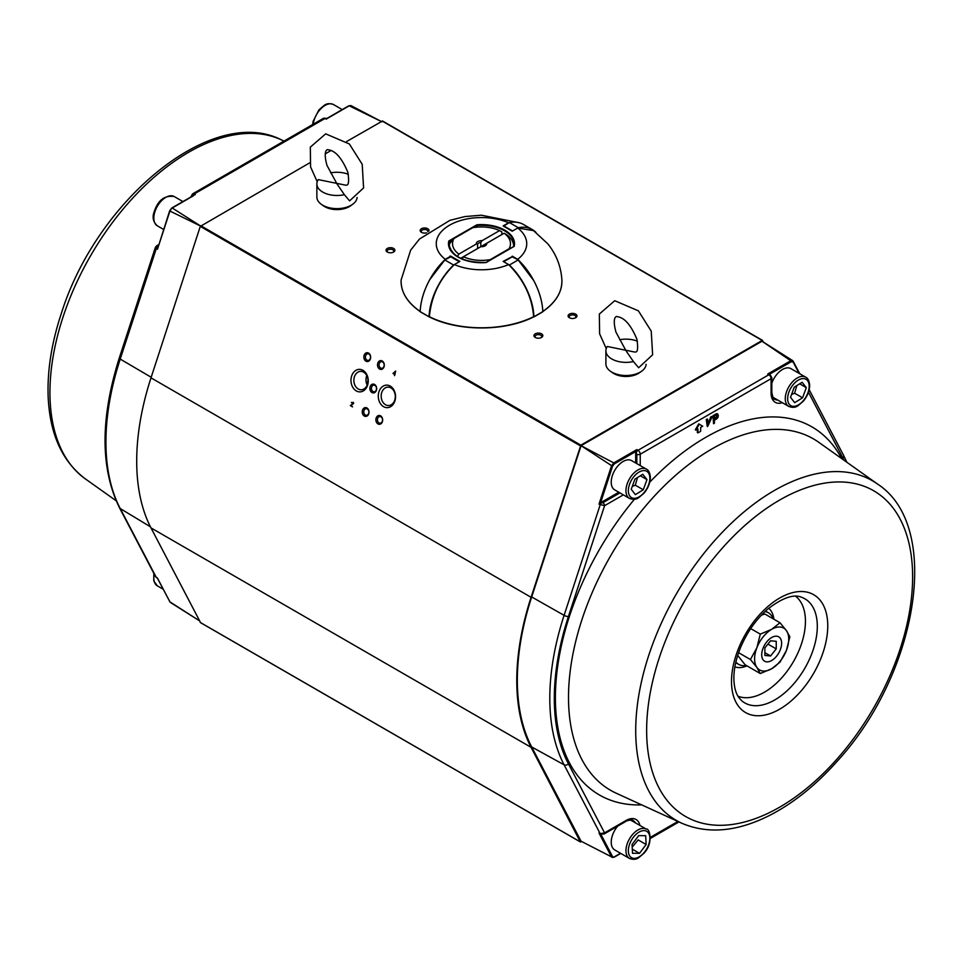 <?xml version="1.0" encoding="UTF-8"?>
<svg xmlns="http://www.w3.org/2000/svg" width="963" height="963" viewBox="0 0 963 963"><rect width="100%" height="100%" fill="white"/><g stroke="black" fill="none" stroke-linecap="round" stroke-linejoin="round"><path stroke-width="1.44" d="M633.955 351.904L607.304 346.487A20.115 11.616 180 0 0 605.896 350.761A20.115 11.616 180 0 0 633.413 361.558L626.01 350.761L615.995 332.223C611.938 317.501 616.248 315.888 617.09 316.671C624.301 317.381 630.909 324.916 636.928 339.265C638.878 353.096 636.302 352.253 633.955 351.904M606.245 348.606L599.612 333.8L599.347 314.022L614.731 300.721L638.397 310.844L651.241 331.176L652.625 354.793L638.65 367.734L633.413 361.558M619.678 339.734A20.115 11.616 180 0 1 637.386 341.179M605.896 350.761L605.896 363.894A20.115 11.616 0 0 0 625.625 375.51A20.115 11.616 0 0 0 646.113 364.351M344.923 185.028L318.272 179.612A20.115 11.616 180 0 0 316.863 183.885A20.115 11.616 180 0 0 344.369 194.682L336.978 183.885L326.963 165.347C322.894 150.625 327.215 149.012 328.058 149.795C335.268 150.505 341.877 158.04 347.896 172.389C349.846 186.22 347.258 185.378 344.923 185.028M317.212 181.73L310.58 166.924L310.315 147.146L325.687 133.845L349.352 143.969L362.208 164.3L363.593 187.917L349.617 200.858L344.369 194.682M330.646 172.859A20.115 11.616 180 0 1 348.341 174.303M316.863 183.885L316.863 197.03A20.115 11.616 0 0 0 336.593 208.634A20.115 11.616 0 0 0 357.08 197.475M611.312 371.826A17.707 10.22 0 0 0 613.491 373.355A17.707 10.22 0 0 0 638.529 373.355A17.707 10.22 0 0 0 640.708 371.826M613.672 373.451A17.214 9.943 0 0 0 613.84 373.56A17.214 9.943 0 0 0 638.192 373.56A17.214 9.943 0 0 0 638.361 373.451M322.28 204.95A17.707 10.22 0 0 0 324.459 206.491A17.707 10.22 0 0 0 349.497 206.491A17.707 10.22 0 0 0 351.676 204.95M324.639 206.588A17.214 9.943 0 0 0 324.808 206.684A17.214 9.943 0 0 0 349.16 206.684A17.214 9.943 0 0 0 349.328 206.588M646.354 469.125L631.62 460.627A16.901 9.75 120 0 0 614.719 470.377A16.901 9.75 120 0 0 614.719 489.89L629.453 498.401C633.16 499.785 636.23 499.544 638.698 497.678L644.006 493.176C648.183 488.121 650.302 482.764 650.338 477.106C649.881 472.749 648.556 470.088 646.354 469.125A16.901 9.75 120 0 0 629.453 478.888A16.901 9.75 120 0 0 629.453 498.401M634.93 479.129L642.815 474.278L646.98 479.61L643.26 489.782L635.387 494.633L631.222 489.3L634.93 479.129M640.371 475.782L646.98 479.61M632.27 486.423L635.303 485.183L643.26 489.782M635.303 485.183L637.458 477.636M772.687 396.84A16.901 9.75 120 0 0 774.035 397.912L788.769 406.422A16.901 9.75 120 0 1 788.769 386.909A16.901 9.75 120 0 1 805.658 377.159L790.924 368.648A16.901 9.75 120 0 0 771.808 383.238M794.246 387.15L802.131 382.299L806.296 387.632L802.576 397.803L794.692 402.654L790.527 397.322L794.246 387.15M799.675 383.804L806.296 387.632M791.574 394.445L794.607 393.205L802.576 397.803M794.607 393.205L796.774 385.657M617.801 826.061A16.901 9.75 120 0 0 613.178 848.62A16.901 9.75 120 0 0 614.719 849.92L629.453 858.43C633.16 859.815 636.23 859.574 638.698 857.708L644.006 853.206C654.009 842.721 649.231 827.578 646.354 829.155A16.901 9.75 120 0 0 630.368 837.437A16.901 9.75 120 0 0 627.912 857.118A16.901 9.75 120 0 0 629.453 858.43M646.354 829.155L631.62 820.657A16.901 9.75 120 0 0 630.007 820.031M646.137 844.515L639.54 853.314L632.498 853.278L632.065 844.443L638.662 835.643L645.692 835.691L646.137 844.515L638.18 839.917L632.607 846.585M632.294 849.137L639.54 853.314M770.556 640.804L764.863 647.882L764.863 655.466L770.556 655.972L776.238 648.893L776.238 641.31L770.556 640.804M764.863 652.685L770.556 655.972M767.908 644.091L776.238 648.893M771.664 660.522A14.084 8.125 -60 0 1 764.634 661.22A14.084 8.125 -60 0 1 764.622 644.969A14.084 8.125 -60 0 1 778.706 636.832A14.084 8.125 -60 0 1 780.873 648.123A14.084 8.125 -60 0 1 771.664 660.522M760.289 673.546L771.664 668.743L779.994 662.171L786.446 650.35L789.853 636.772L786.446 630.645L779.994 622.748L771.664 629.321L760.289 634.123L756.882 647.714L750.43 659.535L756.882 667.419A24.135 13.939 120 0 0 771.664 668.743A24.135 13.939 120 0 0 786.446 650.35A24.135 13.939 120 0 0 786.446 630.645A24.135 13.939 120 0 0 771.664 629.321A24.135 13.939 120 0 0 756.882 647.714A24.135 13.939 120 0 0 756.882 667.419L760.289 673.546L745.133 664.795L737.694 655.43M750.43 659.535L738.597 652.697M760.289 634.123L750.695 628.586M779.994 622.748L764.839 613.997L761.348 615.201M746.349 665.505A29.769 17.19 -60 0 1 738.573 664.301A29.769 17.19 -60 0 1 735.864 662.026M765.019 611.529A29.769 17.19 -60 0 1 768.342 612.733A29.769 17.19 -60 0 1 773.277 618.872M200.485 226.004L169.921 211.041L171.847 207.96L169.681 210.789L157.451 249.248L169.921 211.041L171.847 207.96L194.189 195.068M193.479 195.742L172.233 207.996L200.521 225.956M157.438 578.233L169.921 601.887A0.807 0.614 152.3 0 1 169.729 601.694L169.729 601.694A0.807 0.614 152.3 0 1 169.669 601.43M326.517 118.666A2.42 1.42 119.1 0 0 326.192 118.353A2.42 1.42 119.1 0 0 324.988 118.485L326.156 119.135L348.654 106.135M381.312 121.494L349.22 105.822L351.543 106.183M381.926 121.795L350.977 105.605L348.823 105.786L326.481 118.678M158.618 244.65L156.74 245.746A2.42 1.396 60 0 1 157.944 245.866L157.872 246.54A2.42 1.42 -59 0 0 156.295 248.562L156.235 246.841M156.74 245.746L155.392 247.335M157.451 578.257L155.561 576.644L157.451 578.089L169.921 601.887L199.377 620.726M714.426 423.226L713.535 423.732L713.535 415.98C718.723 410.587 720.541 418.086 714.426 420.085L714.426 423.226M714.426 419.17C718.422 418.243 718.398 412.682 714.426 416.401L714.426 419.17M700.655 431.316L700.655 427.367L702.701 426.188L699.282 424.214L695.876 430.136L697.922 428.944L697.922 432.893L700.655 431.316M699.282 424.214L698.717 423.889L695.31 429.799L695.876 430.136M707.709 419.35L706.83 419.856L707.492 426.609L712.066 416.835L708.154 425.562L707.709 419.35L707.143 419.675M707.239 426.392L706.264 419.531L707.143 419.025M707.925 425.321L710.61 417.015L711.488 416.51M799.796 373.764L793.079 361.113A0.807 0.614 152.3 0 1 793.259 361.306L793.259 361.306A0.807 0.614 152.3 0 1 793.115 362.004L791.309 361.715L769.473 374.27L770.075 374.631A2.42 1.372 -59.1 0 0 768.859 374.751A3.214 1.854 60 0 1 771.098 378.664A2.42 1.396 -0 0 0 771.808 377.677L770.075 374.631M793.079 361.113L790.755 360.74L791.309 361.715M769.738 374.523L767.692 374.053L790.755 360.74L761.998 341.227L581.062 445.688L612.528 466.273L614.334 463.889L636.134 451.31L636.832 449.601L613.78 462.914L614.334 463.889M600.804 834.175L612.528 856.564L613.78 857.178M612.528 856.564A0.807 0.614 152.3 0 1 611.457 856.817L581.062 841.205L611.457 856.817L598.986 833.007L600.587 833.777M600.587 502.83L602.874 502.734A2.42 1.396 60 0 1 604.583 505.695L568.399 616.561A214.051 123.589 -60 0 0 568.399 763.803L604.583 832.875L600.178 833.669L564.101 764.815L531.684 746.951A218.059 125.9 -60 0 1 531.684 596.952L581.062 445.688L613.78 462.914L611.457 465.972L598.986 504.167L600.587 502.83L612.528 466.273M777.803 400.09A17.707 10.22 -60 0 1 774.77 399.272C773.662 399.681 772.675 397.31 771.808 392.146A2.42 1.396 -0 0 1 771.098 393.133L771.098 378.664L640.239 454.223A2.42 1.396 -0 0 1 636.82 454.223L635.688 452.887L636.134 451.31M625.517 821.608L604.09 833.982A2.42 1.396 60 0 0 604.583 832.875L626.01 820.5A2.42 1.396 60 0 1 625.517 821.608C625.42 820.897 633.04 819.116 633.16 820.608A17.707 10.22 -60 0 1 635.387 822.835M623.338 494.862L604.583 505.695L598.986 504.167M601.105 502.445L618.788 492.237M635.688 462.974L635.688 452.887M632.607 820.344A17.707 10.22 -60 0 1 634.256 822.173M776.672 399.44A17.707 10.22 -60 0 1 774.264 398.923M697.356 429.281L697.356 432.568L697.922 432.231M713.535 423.082L712.969 415.655L716.496 413.693L717.76 413.897M531.684 746.951L581.062 841.205M714.426 418.508L716.785 416.774L717.05 414.981M309.653 162.867L200.28 226.401L150.998 377.857A218.866 126.358 120 0 0 150.998 527.905L200.557 622.616M762.443 340.384L382.54 120.989L346.656 141.501M331.079 150.505L325.241 153.875M763.611 342.25L762.202 340.457L580.858 445.159L531.07 597.289A218.866 126.358 120 0 0 531.07 747.324L580.34 841.891L581.664 841.506M394.89 374.595L394.541 375.642L394.469 374.354L393 373.5L395.637 371.044L394.89 374.595M379.591 369.058A4.43 3.395 87.5 0 1 378.856 361.426A4.43 3.395 87.5 0 1 384.273 364.556A4.43 3.395 87.5 0 1 379.591 369.058M371.947 392.543A4.43 3.395 87.5 0 1 371.212 384.923A4.43 3.395 87.5 0 1 376.629 388.053A4.43 3.395 87.5 0 1 371.947 392.543M364.303 416.04A4.43 3.395 87.5 0 1 363.569 408.42A4.43 3.395 87.5 0 1 368.985 411.55A4.43 3.395 87.5 0 1 364.303 416.04M377.965 423.925A4.43 3.395 87.5 0 1 377.219 416.305A4.43 3.395 87.5 0 1 382.648 419.435A4.43 3.395 87.5 0 1 377.965 423.925M365.94 361.173A4.43 3.395 87.5 0 1 365.194 353.553A4.43 3.395 87.5 0 1 370.623 356.683A4.43 3.395 87.5 0 1 365.94 361.173M356.262 390.906A11.267 8.631 87.5 0 1 354.384 371.501A11.267 8.631 87.5 0 1 368.179 379.47A11.267 8.631 87.5 0 1 356.262 390.906M383.575 406.675A11.267 8.631 87.5 0 1 381.697 387.27A11.267 8.631 87.5 0 1 395.492 395.239A11.267 8.631 87.5 0 1 383.575 406.675M351.399 402.486C354.143 402.353 354.023 403.316 351.05 405.399L352.53 406.868L350.303 405.579C353.048 403.714 353.553 402.787 351.808 402.799L351.399 402.486M353.469 402.426L351.808 402.799M575.657 317.742A4.43 2.552 180 0 1 569.398 317.742A4.43 2.552 180 0 1 569.398 314.131A4.43 2.552 180 0 1 575.657 314.131A4.43 2.552 180 0 1 575.657 317.742L575.657 317.742M541.519 337.459A4.43 2.552 180 0 1 535.259 337.459A4.43 2.552 180 0 1 535.259 333.836A4.43 2.552 180 0 1 541.519 333.836A4.43 2.552 180 0 1 541.519 337.459L541.519 337.459M393.59 252.053A4.43 2.552 180 0 1 387.331 252.041A4.43 2.552 180 0 1 387.331 248.43A4.43 2.552 180 0 1 393.59 248.43A4.43 2.552 180 0 1 393.59 252.041A4.43 2.552 180 0 1 393.59 252.053M426.44 232.853A4.43 2.552 180 0 1 421.469 232.336A4.43 2.552 180 0 1 423.275 228.099A4.43 2.552 180 0 1 428.956 230.976M380.626 368.022A3.322 2.552 87.5 0 1 379.097 364.339A3.322 2.552 87.5 0 1 381.468 361.667A3.322 2.552 87.5 0 1 382.6 361.956A3.322 2.552 87.5 0 1 384.129 365.627A3.322 2.552 87.5 0 1 381.757 368.311A3.322 2.552 87.5 0 1 380.626 368.022M372.982 391.52A3.322 2.552 87.5 0 1 371.453 387.836A3.322 2.552 87.5 0 1 373.825 385.152A3.322 2.552 87.5 0 1 374.956 385.441A3.322 2.552 87.5 0 1 376.485 389.124A3.322 2.552 87.5 0 1 374.113 391.797A3.322 2.552 87.5 0 1 372.982 391.52M365.338 415.005A3.322 2.552 87.5 0 1 363.809 411.333A3.322 2.552 87.5 0 1 366.181 408.649A3.322 2.552 87.5 0 1 367.312 408.938A3.322 2.552 87.5 0 1 368.841 412.609A3.322 2.552 87.5 0 1 366.47 415.294A3.322 2.552 87.5 0 1 365.338 415.005M378.989 422.889A3.322 2.552 87.5 0 1 377.472 419.218A3.322 2.552 87.5 0 1 379.831 416.534A3.322 2.552 87.5 0 1 380.963 416.823A3.322 2.552 87.5 0 1 382.492 420.494A3.322 2.552 87.5 0 1 380.12 423.178A3.322 2.552 87.5 0 1 378.989 422.889M366.975 360.138A3.322 2.552 87.5 0 1 365.446 356.466A3.322 2.552 87.5 0 1 367.818 353.782A3.322 2.552 87.5 0 1 368.949 354.071A3.322 2.552 87.5 0 1 370.466 357.742A3.322 2.552 87.5 0 1 368.107 360.427A3.322 2.552 87.5 0 1 366.975 360.138M358.2 388.968A9.209 7.054 87.5 0 1 353.963 378.796A9.209 7.054 87.5 0 1 360.535 371.369A9.209 7.054 87.5 0 1 363.665 372.163A9.209 7.054 87.5 0 1 367.89 382.347A9.209 7.054 87.5 0 1 361.33 389.774A9.209 7.054 87.5 0 1 358.2 388.968M385.501 404.737A9.209 7.054 87.5 0 1 381.276 394.565A9.209 7.054 87.5 0 1 387.836 387.138A9.209 7.054 87.5 0 1 390.978 387.933A9.209 7.054 87.5 0 1 395.203 398.104A9.209 7.054 87.5 0 1 388.631 405.531A9.209 7.054 87.5 0 1 385.501 404.737M367.962 380L367.18 385.007A9.209 7.054 87.5 0 1 366.783 375.594M569.843 317.971A3.322 1.926 180 0 1 569.205 316.839A3.322 1.926 180 0 1 570.18 315.479A3.322 1.926 180 0 1 573.804 315.057A3.322 1.926 180 0 1 575.862 316.839A3.322 1.926 180 0 1 575.212 317.971M535.705 337.676A3.322 1.926 180 0 1 535.067 336.544A3.322 1.926 180 0 1 536.042 335.184A3.322 1.926 180 0 1 539.665 334.775A3.322 1.926 180 0 1 541.724 336.544A3.322 1.926 180 0 1 541.074 337.676M387.776 252.27A3.322 1.926 180 0 1 387.138 251.138A3.322 1.926 180 0 1 388.113 249.778A3.322 1.926 180 0 1 391.736 249.369A3.322 1.926 180 0 1 393.783 251.138A3.322 1.926 180 0 1 393.145 252.27M421.914 232.565A3.322 1.926 180 0 1 421.276 231.433A3.322 1.926 180 0 1 422.251 230.073A3.322 1.926 180 0 1 425.875 229.651A3.322 1.926 180 0 1 427.921 231.433A3.322 1.926 180 0 1 427.873 231.758M353.602 403.521L350.303 405.579M503.444 226.124L509.391 222.573L518.263 227.701A50.69 29.263 -60 0 1 532.334 229.591A50.69 29.263 -60 0 1 535.946 232.384M429.703 279.739L445.291 259.324A45.225 26.109 180 0 1 449.516 225.21A45.225 26.109 180 0 1 508.596 222.766L503.119 225.932L512.22 231.192L518.263 227.701M509.391 222.573A50.69 29.263 -60 0 1 523.451 224.475L532.334 229.591M512.22 256.808L518.263 259.902L509.391 265.03A50.69 29.263 60 0 1 533.923 316.755L542.699 311.868L533.827 316.996M512.22 256.652L503.119 261.406L509.391 265.03M518.263 259.902A50.69 29.263 60 0 1 542.795 311.639L542.699 311.868M445.291 259.324L450.768 256.158L459.881 261.406L454.392 264.572C439.646 278.873 431.304 296.255 429.366 316.719L429.703 316.935A79.941 46.152 0 0 0 533.285 316.935L533.622 316.719C532.106 297.194 523.764 279.812 508.596 264.572A45.225 26.109 180 0 1 454.392 264.572L453.609 265.03L444.725 259.902A50.69 29.263 120 0 0 420.193 311.639L429.414 316.971L420.289 311.868M450.768 256.808L444.725 259.902M453.609 265.03A50.69 29.263 120 0 0 429.065 316.755L429.173 316.996M508.596 222.766L509.295 222.634M450.106 256.688L449.986 256.038M458.532 257.362A32.525 18.779 180 0 1 448.963 244.181A32.525 18.779 180 0 1 449.264 241.508L449.312 246.034M449.324 246.781L449.324 246.781A32.188 18.586 180 0 1 449.637 243.675L453.91 238.571L472.677 227.737A28.962 16.72 180 0 1 499.568 230.602L482.114 240.678L480.814 242.459L480.814 246.672L501.855 234.527L501.855 231.902A7575.235 4373.585 120 0 0 499.568 230.602M513.761 246.42A32.525 18.779 0 0 0 514.025 244.181A32.525 18.779 0 0 0 477.082 225.45L477.094 227.136M512.22 256.158L517.709 259.324L533.767 280.63M542.638 311.699C555.807 302.563 562.223 291.994 561.886 279.992C561.02 266.402 556.313 254.34 547.778 243.808L533.526 230.614L517.709 228.026A45.225 26.109 180 0 1 517.709 259.324M453.429 239.113L449.264 241.508L448.806 240.991L476.854 224.8A33.007 19.055 180 0 1 514.182 246.347L486.134 262.538L514.182 246.347M486.134 262.538L486.134 262.538A33.007 19.055 180 0 1 448.806 240.991M473.327 227.629L477.082 225.45L476.854 224.8M533.285 316.935L533.622 316.719A80.423 46.429 180 0 1 429.366 316.719L429.703 316.935M462.132 258.975A7575.235 4373.585 -60 0 1 463.432 256.748L480.874 246.672A3.96 2.287 0 0 0 480.814 246.672M489.649 260.347L490.323 259.601A28.962 16.72 180 0 1 463.432 256.748M477.588 248.562A3.96 2.287 0 0 1 477.6 248.538L477.6 244.325L476.3 244.024L458.857 254.1A7575.235 4373.585 120 0 0 457.437 256.543M458.857 254.1A28.962 16.72 180 0 1 453.91 238.571M484.678 246.071A3.96 2.287 180 0 0 485.388 245.096L486.688 243.314L504.143 233.239A28.962 16.72 180 0 1 509.09 248.767L509.752 248.743M504.143 233.239A7575.235 4373.585 -60 0 1 506.43 234.551A32.188 18.586 180 0 1 513.676 246.48M477.6 248.538L460.663 258.313M482.102 246.672A3.96 2.287 0 0 0 480.886 246.672A5.224 3.021 180 0 0 485.196 245.806A5.224 3.021 180 0 0 486.688 243.314M476.3 244.024A5.224 3.021 180 0 1 482.114 240.678M477.6 244.325A3.96 2.287 180 0 1 480.814 242.459M509.09 248.767L490.323 259.601M154.742 212.269A16.901 9.75 -60 0 1 174.231 196.548C164.661 195.104 157.992 200.148 154.224 211.679C152.07 217.241 153.105 221.959 157.33 225.811A16.901 9.75 -60 0 1 154.742 212.269M313.24 124.215A16.901 9.75 -60 0 1 313.613 121.988A16.901 9.75 -60 0 1 333.535 104.57C329.84 103.185 326.758 103.426 324.302 105.292L318.982 109.794L313.107 121.338L312.662 124.552M163.204 589.236L157.33 585.841A16.901 9.75 -60 0 1 154.261 574.165M649.844 477.841A15.203 8.775 120 0 0 633.425 477.191A15.203 8.775 120 0 0 634.027 498.328A15.203 8.775 120 0 0 649.844 477.841M809.161 385.862A15.203 8.775 120 0 0 792.73 385.212A15.203 8.775 120 0 0 793.343 406.35A15.203 8.775 120 0 0 809.161 385.862M630.103 856.48A15.203 8.775 120 0 0 648.701 844.539A15.203 8.775 120 0 0 638.493 832.441A15.203 8.775 120 0 0 630.103 856.48M281.184 139.755C212.065 104.498 96.794 200.015 61.379 313.312C51.629 342.696 47.223 370.442 48.15 396.539C49.763 434 62.174 461.458 85.37 478.9A196.103 113.213 -60 0 1 90.558 255.797A196.103 113.213 -60 0 1 281.184 139.755L284.061 141.067M195.296 194.682L194.129 194.032A2.42 1.42 119.1 0 0 192.636 195.958M192.564 193.9L323.424 118.341A3.214 1.854 -120 0 1 324.988 118.485L194.129 194.032A3.214 1.854 -120 0 0 192.564 193.9L191.18 196.356A2.42 1.396 -0 0 0 191.276 196.741M156.632 577.764A2.42 1.42 -59 0 1 156.295 577.403L120.219 508.536A217.265 125.443 -60 0 1 120.219 359.079L156.295 248.562L157.451 249.248M150.445 526.809L120.219 508.536A3.214 2.468 152.3 0 1 119.472 507.754L155.561 576.644M151.191 377.267L120.219 359.079A3.214 0.903 -161.9 0 1 119.268 358.019C100.248 418.544 100.308 468.451 119.472 507.754M737.959 696.177A57.864 33.404 120 0 0 793.452 661.605A57.864 33.404 120 0 0 795.643 596.266M734.889 666.853A34.006 19.633 120 0 0 746.975 665.866M773.891 619.221A34.006 19.633 120 0 0 768.715 608.267M731.507 681.407A68.06 39.29 120 0 0 803.696 687.859A68.06 39.29 120 0 0 803.696 591.619A68.06 39.29 120 0 0 731.507 681.407M801.409 597.216A60.103 34.704 -60 0 1 817.31 626.311A60.103 34.704 -60 0 1 788.914 688.99A60.103 34.704 -60 0 1 741.666 700.703L738.753 697.417C735.636 693.047 734.011 686.607 733.866 678.133C733.89 668.876 736.045 658.873 740.318 648.135C746.903 632.354 756.063 619.317 767.8 609.025C782.438 597.818 793.644 593.882 801.409 597.216M635.712 730.652A196.103 113.213 120 0 0 681.816 823.245C708.515 834.632 738.501 831.647 771.748 814.301C794.824 802.059 816.636 784.364 837.22 761.227C917.619 673.919 942.705 526.34 877.618 484.1A196.103 113.213 120 0 0 724.826 529.674A196.103 113.213 120 0 0 635.712 730.652M646.642 730.411A188.074 108.59 120 0 0 846.128 748.227A188.074 108.59 120 0 0 846.128 482.246A188.074 108.59 120 0 0 646.642 730.411M641.683 804.875A212.51 122.698 -60 0 1 555.446 702.316A212.51 122.698 -60 0 1 634.473 499.231M649.76 482.138A212.51 122.698 -60 0 1 841.638 458.532M877.618 484.1L818.779 442.306A202.892 117.137 120 0 0 660.702 489.457A202.892 117.137 120 0 0 568.507 697.393A202.892 117.137 120 0 0 616.2 793.199L681.816 823.245M799.061 373.343L793.115 362.004M614.334 856.853L620.533 853.278M767.692 374.053L768.859 374.751L638 450.299A3.214 1.854 60 0 1 640.239 454.223L640.239 465.598M782.329 402.703A20.115 11.616 -60 0 1 771.098 393.133M626.01 820.5A20.115 11.616 -60 0 1 639.914 825.447M598.986 833.007L600.178 833.669A2.42 1.372 119.1 0 0 600.515 834.042A2.42 1.372 119.1 0 0 600.527 834.042A2.42 1.372 119.1 0 0 600.563 834.066M636.266 453.236A2.42 1.372 -59.1 0 1 638 450.299L636.832 449.601M636.82 463.624L636.82 454.223M602.874 502.734L619.931 492.9M601.694 502.782A2.42 1.372 119.1 0 0 600.178 504.829L564.101 615.345A217.265 125.443 120 0 0 564.101 764.815A3.214 2.468 152.3 0 0 568.399 763.803M650.35 837.353L677.88 821.451M846.862 462.252L843.516 455.246A3.214 2.468 152.3 0 1 842.938 458.051A214.051 123.589 -60 0 1 844.07 460.266M842.938 458.051L808.463 392.242M568.399 616.561A3.214 0.903 -161.9 0 1 564.101 615.345L531.684 596.952M200.28 622.459L580.34 841.891M150.998 527.905L531.07 747.324M150.998 377.857L531.07 597.289M200.28 226.401L580.34 445.833M200.786 225.727L580.858 445.159M382.13 121.025L762.202 340.457M503.685 225.872L512.557 230.988M512.557 256.615L503.685 261.731M542.795 311.639L533.923 316.755M459.303 261.731L450.431 256.615M429.065 316.755L420.193 311.639M420.205 311.422A80.423 46.429 180 0 1 401.114 279.992L410.671 250.127L419.507 239.017L449.902 220.346L464.852 216.579L481.392 215.206L519.442 222.79M561.886 279.992A80.423 46.429 180 0 1 542.795 311.422M182.922 201.568L174.231 196.548M163.59 229.435L157.33 225.811M342.226 109.589L333.535 104.57M157.33 585.841L153.767 580.918L153.815 573.298M805.658 377.159C807.861 378.11 809.185 380.77 809.654 385.128C809.606 390.785 807.5 396.142 803.323 401.198L798.002 405.7C795.546 407.566 792.465 407.806 788.769 406.422M768.342 612.733L765.501 611.084M738.573 664.301L735.72 662.652M323.424 118.341L326.626 118.593M119.268 358.019L155.392 247.371M170.379 602.417L199.377 620.75M85.37 478.9L116.126 500.748M611.974 857.359L614.165 857.214L620.762 853.411M771.808 377.677L771.808 392.146M600.527 834.042L604.078 833.982M600.515 834.042L599.672 833.573M650.326 838.448L678.927 821.933M843.516 455.246L809.185 389.702M792.609 360.583L761.998 341.227M382.54 120.989L762.6 340.421M200.388 622.58L580.46 842.011M512.316 256.591L503.541 261.659M459.447 261.659L450.672 256.591M420.35 311.699C407.18 302.551 400.777 291.994 401.114 279.992M513.857 246.372L485.99 262.466C463.961 262.622 451.611 256.531 448.963 244.181M513.736 246.54L514.025 244.181M533.514 316.959C504.853 331.609 458.135 331.609 429.474 316.959"/></g></svg>
